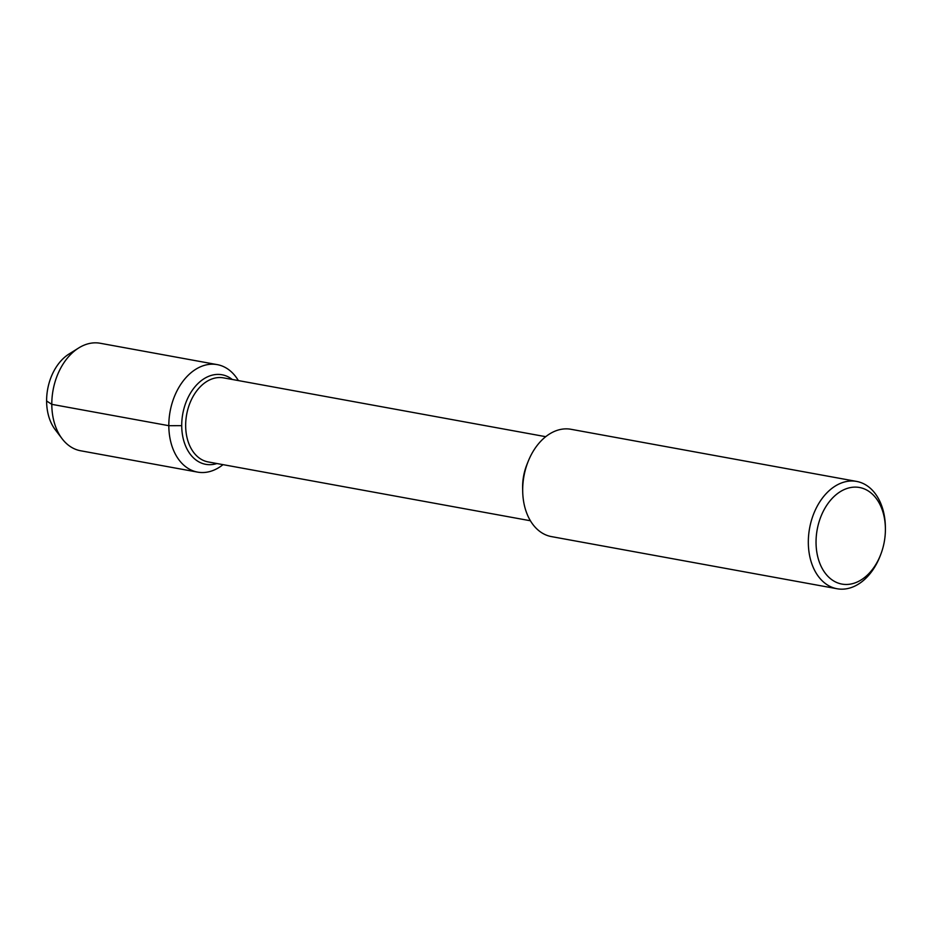 <?xml version="1.0" encoding="UTF-8"?>
<svg xmlns="http://www.w3.org/2000/svg" width="932" height="932" viewBox="0 0 932 932"><rect width="100%" height="100%" fill="white"/><g stroke="black" fill="none" stroke-linecap="round" stroke-linejoin="round"><path stroke-width="1.4" d="M58.774 433.601A45.517 31.618 -79.7 0 1 47.66 389.203A45.517 31.618 -79.7 0 1 73.745 351.597M522.631 488.345A42.721 29.684 -79.7 0 1 527.011 464.299L528.304 461.095A54.545 37.886 -79.7 0 1 571.013 429.291L856.648 481.425A54.545 37.886 -79.7 0 1 885.388 527.71A54.545 37.886 -79.7 0 1 885.388 527.768M530.39 520.755L208.174 461.934A42.721 29.684 -79.7 0 1 186.645 414.589A42.721 29.684 -79.7 0 1 223.505 377.868L545.733 436.689M880.822 554.237A49.093 34.1 -79.7 0 1 824.249 571.817A49.093 34.1 -79.7 0 1 838.683 492.725A49.093 34.1 -79.7 0 1 885.4 529.155A49.093 34.1 -79.7 0 1 885.4 529.201A49.093 34.1 -79.7 0 1 880.822 554.237L880.309 555.588A54.545 37.886 -79.7 0 1 837.076 588.744L551.441 536.599A54.545 37.886 -79.7 0 1 522.712 491.805A54.545 37.886 -79.7 0 1 528.304 461.095M837.076 588.744A54.545 37.886 -79.7 0 1 809.582 528.293A54.545 37.886 -79.7 0 1 856.636 481.425M216.923 463.53A45.517 31.618 -79.7 0 1 205.716 464.322A45.517 31.618 -79.7 0 1 182.765 413.89A45.517 31.618 -79.7 0 1 222.037 374.769A45.517 31.618 -79.7 0 1 232.266 379.475A45.517 31.618 -79.7 0 0 222.037 374.769L222.049 374.769A45.517 31.618 -79.7 0 0 182.765 413.89A45.517 31.618 -79.7 0 0 205.716 464.322A45.517 31.618 -79.7 0 0 216.923 463.53M197.607 472.116L80.595 450.762A54.639 37.956 -79.7 0 1 62.129 438.762A54.639 37.956 -79.7 0 1 78.719 347.951A54.639 37.956 -79.7 0 1 100.202 343.256L217.226 364.622A54.639 37.956 -79.7 0 1 238.359 380.582M62.129 438.762L55.209 429.664A45.517 31.618 -79.7 0 1 69.026 354.02L78.707 347.962M223.016 464.649A54.639 37.956 -79.7 0 1 197.619 472.116A54.639 37.956 -79.7 0 1 170.078 411.571A54.639 37.956 -79.7 0 1 217.214 364.622M181.717 425.656L168.82 425.691L51.796 404.337L46.6 400.993M522.712 491.758L522.631 488.31M885.4 529.155L885.388 527.71"/></g></svg>
